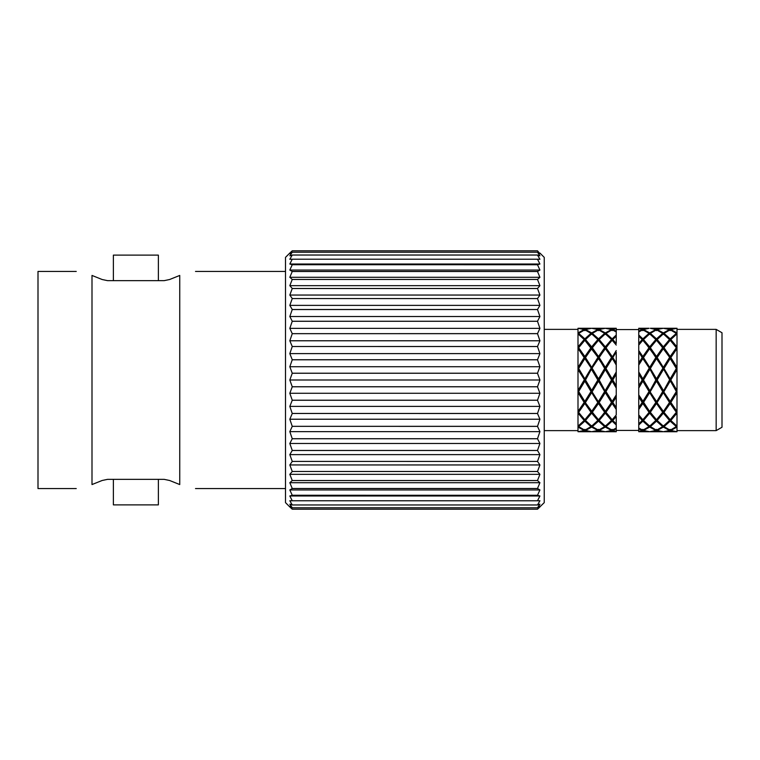 <?xml version="1.0" encoding="UTF-8"?>
<svg xmlns="http://www.w3.org/2000/svg" width="760" height="760" viewBox="0 0 760 760"><rect width="100%" height="100%" fill="white"/><g stroke="black" fill="none" stroke-linecap="round" stroke-linejoin="round"><path stroke-width="1.14" d="M158.375 255.123L113.373 255.123L113.373 280.659L158.375 280.659L158.375 255.123M113.373 504.877L158.375 504.877L158.375 479.341L113.373 479.341L113.373 504.877M76.247 488.566L38 488.566L38 271.434L76.247 271.434M164.15 280.659L107.606 280.659L102.125 279.509L91.998 275.443L91.998 484.557C71.307 489.564 71.307 489.564 91.998 484.557L102.125 480.491L107.606 479.341L164.15 479.341L169.623 480.491L179.75 484.557C200.44 489.564 200.44 489.564 179.75 484.557L179.75 275.443L169.623 279.509L164.15 280.659L169.623 279.509M91.998 275.443C71.307 270.437 71.307 270.437 91.998 275.443M107.606 479.341L102.125 480.491M179.75 275.443C200.44 270.437 200.44 270.437 179.75 275.443M285.503 488.566L195.5 488.566M676.343 368.486L670.168 358.568L670.833 357.542L676.998 367.394L676.998 368.724L676.343 368.486L670.168 378.879L670.168 380L670.833 380L676.998 390.412L676.343 391.514L663.356 368.733L649.695 348.441L642.836 340.252L638.751 345.069L638.751 328.567L638.751 331.17L642.181 329.545L638.761 328.567M638.751 328.253L649.031 328.253L642.836 329.308L638.751 328.253L638.751 329.574L616.246 329.574L616.246 328.567L616.246 332.604L616.246 328.253L612.161 329.308L612.161 330.657M642.836 329.308L642.836 330.657M638.751 332.604L638.751 331.17M642.836 338.846L649.031 333.374L642.836 329.812L638.751 331.959L638.751 334.998L642.836 338.846L642.836 340.433M638.751 336.519L638.751 334.998M638.761 336.158L642.181 339.54L638.751 343.444L638.751 336.158M639.445 344.213L638.761 345.03M676.343 391.514L670.168 401.432L676.998 411.378L676.343 412.262L670.168 403.465L670.168 401.964L669.503 402.458L665.047 395.399L663.356 392.606L663.356 391.267L662.692 391.514L656.497 381.121L656.497 380L655.832 380L649.695 368.733L642.836 358.568L638.751 365.094L638.751 343.453M649.031 347.738L642.836 356.535L638.751 350.541L638.751 345.069M642.836 356.535L642.836 358.036L638.751 352.099L642.181 357.542L638.751 362.957L638.751 352.422M638.751 352.079L638.751 350.541M642.836 358.568L638.761 364.373M655.832 357.542L649.695 367.394L649.695 368.733L642.181 357.542M649.031 368.486L642.836 378.879L642.836 380L638.751 373.188L638.751 362.966M642.836 378.879L638.751 371.925L638.751 365.094M638.751 373.169L638.751 371.916M663.356 413.136L657.163 420.46L663.356 426.123L669.503 420.46L663.356 413.136L663.356 411.559L662.692 412.262L656.497 403.465L656.497 401.964L655.832 402.458L649.695 392.606L649.695 391.267L649.031 391.514L642.836 381.121L642.836 380L642.181 380L638.751 385.842L638.751 373.198L638.751 385.852M642.181 380L638.761 374.158M655.832 380L649.695 391.267L642.836 380L638.761 386.802M638.761 397.043L642.181 402.458L642.836 401.964L638.751 395.618L638.751 386.83M662.692 412.262L656.497 419.748L649.695 411.559L646.256 415.786L649.695 411.559L638.751 394.896M642.836 381.121L638.751 388.075M649.031 391.514L642.836 401.432M638.751 416.546L638.751 395.627L638.751 407.578L642.181 402.458M638.751 428.041L638.751 407.569M662.692 391.514L656.497 401.964L649.695 391.267L638.761 407.892M669.503 402.458L663.356 411.559L656.497 401.964L649.695 411.559L642.836 401.964L642.836 403.465L638.761 409.45M646.256 415.786L642.836 419.748L638.761 414.931M649.031 412.262L642.836 403.465M639.445 415.786L638.761 414.969M638.761 416.556L642.181 420.46L641.136 421.543L638.751 423.842L638.751 416.565M638.761 428.041L642.836 430.188L649.031 426.626L642.836 421.154L638.761 424.992M642.836 421.154L642.836 419.567M638.761 428.83L642.181 430.454L638.751 431.433L638.751 423.462M638.751 431.747L649.031 431.747L642.836 430.692L638.761 431.632M642.836 430.692L642.836 429.343M638.751 431.632L638.751 430.407M638.751 431.433L638.751 427.395M638.751 395.627L638.751 386.802M616.246 430.426L616.246 427.395L616.246 428.83L612.826 430.454L616.246 431.433L616.246 430.426L638.751 430.426M616.246 331.17L612.826 329.545L616.246 328.567M616.246 343.453L616.246 332.604M616.246 343.444L616.246 336.158L612.826 339.54L616.246 343.444M612.826 357.542L616.246 352.099L612.826 357.542L616.246 362.957L616.246 364.373L616.246 352.079M616.246 362.957L616.246 352.422M616.246 374.148L612.826 380L612.161 380L616.246 386.802L616.246 373.188L616.246 397.034L612.826 402.458L616.246 407.578L616.246 397.043M612.826 380L616.246 385.842M616.246 407.569L616.246 395.627L612.161 401.964L612.826 402.458M616.246 427.395L616.246 416.546M616.246 423.842L616.246 416.565L612.826 420.46L616.246 423.842M616.246 431.433L616.246 428.83M592.306 347.738L591.65 348.441L598.5 358.036L598.5 356.535L592.306 347.738L598.5 340.252L605.311 348.441L608.741 344.213L598.5 358.036L611.505 380L612.161 380L612.161 381.121L605.976 391.514L605.311 391.267L612.161 380L612.161 378.879L605.976 368.486L605.311 368.733L612.161 380L616.246 373.188L616.246 364.363L616.246 373.169M616.246 414.979L616.246 407.892L616.246 414.96L615.553 415.786L616.246 414.931M616.246 334.998L616.246 331.959L612.161 329.812L605.976 333.374L612.161 338.846L616.246 334.998L616.246 336.519M608.741 344.213L612.161 340.252L616.246 345.03M578.654 347.738L577.999 348.441L591.65 368.733L591.65 367.394L589.95 364.601L585.504 357.542L584.839 358.036L584.839 356.535L578.654 347.738L584.839 340.252L598.5 358.036L591.65 368.733L605.311 348.441L616.246 364.373M616.246 386.83L616.246 395.608M605.976 391.514L616.236 407.892M616.246 431.632L616.246 430.407M612.161 419.567L612.161 421.154L605.976 426.626L612.161 430.188L616.246 428.041L616.246 423.453M616.246 328.253L605.976 328.253L612.161 329.308M612.161 340.433L612.161 338.846M615.553 344.213L616.246 345.069M577.999 413.136L584.174 420.46L577.999 426.123L577.999 411.559L581.4 415.786L577.999 411.559L577.999 391.276L584.839 380L584.839 381.121L578.654 391.514L577.999 391.267L577.999 368.742L584.839 380L584.839 378.879L578.654 368.486L577.999 368.733L584.839 358.036L591.65 368.733L585.504 380L584.839 380L591.65 368.733L605.311 391.267L599.165 380L598.5 380L616.246 350.541M605.976 347.738L612.161 356.535M605.311 348.622L612.161 358.036L616.246 365.094M612.161 378.879L616.246 371.925M605.976 368.486L612.161 358.568M612.161 381.121L616.246 388.075M612.161 401.432L616.246 394.896M599.165 402.458L598.5 401.964L605.311 391.267L605.311 392.606L599.165 402.458L605.976 412.262L612.161 403.465L616.236 409.45M612.161 403.465L612.161 401.964L611.505 402.458L605.311 392.606M605.976 412.262L612.161 419.748L615.553 415.786M612.161 421.154L616.236 424.992M612.161 429.343L612.161 430.692L616.236 431.632M616.246 431.747L605.976 431.747L612.161 430.692M577.999 369.588L598.5 401.964L591.65 391.267L598.5 380L598.5 381.121L604.646 391.514L605.311 391.267L612.161 401.964L605.311 411.559L608.741 415.786M604.675 431.699L605.948 431.699M604.675 328.301L605.948 328.301M605.311 332.899L599.165 329.545L605.311 328.263L611.505 329.545L605.311 332.899L605.311 334.4M605.311 333.877L611.505 339.54L605.311 346.864L599.165 339.54L605.311 333.877M601.91 344.213L605.311 348.441L605.311 346.864M598.5 358.568L605.311 368.733L605.311 367.394L611.505 357.542M599.165 357.542L605.311 367.394M605.311 390.412L611.505 380M599.165 380L605.311 369.588M605.311 411.378L611.505 402.458M605.311 413.136L611.505 420.46L605.311 426.123L599.165 420.46L605.311 413.136L605.311 411.559L604.646 412.262L601.91 408.481L598.5 403.465L598.5 401.964L605.311 411.559L601.91 415.786L604.646 412.262M605.311 427.101L599.165 430.454L605.311 431.737L611.505 430.454L605.311 427.101L605.311 425.6M592.306 328.253L598.5 329.308L604.646 328.253L592.306 328.253M598.5 330.657L598.5 329.308M598.5 338.846L592.306 333.374L598.5 329.812L604.646 333.374L598.5 338.846L598.5 340.433M598.5 356.535L604.646 347.738M591.65 369.588L597.844 380L598.5 380L598.5 378.879L604.646 368.486M592.306 368.486L598.5 378.879M598.5 401.432L604.646 391.514M592.306 391.514L598.5 381.121M598.5 403.465L592.306 412.262L598.5 419.748L601.91 415.786M598.5 421.154L604.646 426.626L598.5 430.188L592.306 426.626L598.5 421.154L598.5 419.567M598.5 429.343L598.5 430.692L604.646 431.747L592.306 431.747L598.5 430.692M577.999 368.742L577.999 348.622L584.839 358.036L595.07 344.213M592.306 412.262L591.65 411.559L598.5 401.964L597.844 402.458L591.65 392.606L591.65 390.412L597.844 380M581.4 415.786L584.839 419.748L591.65 411.559L584.839 401.964L595.07 415.786M591.65 328.263L597.844 329.545L591.65 332.899L585.504 329.545L591.65 328.263M591.65 334.4L591.65 332.899M591.65 346.864L585.504 339.54L591.65 333.877L597.844 339.54L591.65 346.864L591.65 348.441L588.259 344.213M591.65 367.394L597.844 357.542M585.504 357.542L591.65 348.622M585.504 380L591.65 390.412M591.65 411.378L597.844 402.458M585.504 402.458L591.65 392.606M577.999 391.276L584.839 401.964L584.839 403.465L590.986 412.262L591.65 411.559L591.65 413.136L597.844 420.46L591.65 426.123L585.504 420.46L591.65 413.136M591.65 427.101L585.504 430.454L591.65 431.737L597.844 430.454L591.65 427.101L591.65 425.6M577.999 411.559L591.65 391.267L590.986 391.514L584.839 381.121M584.839 329.308L590.986 328.253L578.654 328.253L584.839 329.308L584.839 330.657M584.839 329.812L590.986 333.374L584.839 338.846L578.654 333.374L584.839 329.812M584.839 340.433L584.839 338.846M584.839 356.535L590.986 347.738M584.839 378.879L590.986 368.486M578.654 368.486L584.839 358.568M577.999 392.606L584.174 402.458L590.986 391.514M578.654 391.514L584.839 401.432M588.259 415.786L590.986 412.262M578.654 412.262L584.839 403.465M584.839 419.567L584.839 421.154L590.986 426.626L584.839 430.188L578.654 426.626L584.839 421.154M584.839 430.692L590.986 431.747L578.654 431.747L584.839 430.692L584.839 429.343M577.999 348.622L581.4 344.213M577.999 328.263L584.174 329.545L577.999 332.899L577.999 328.263M577.999 348.441L577.999 332.899M577.999 333.877L584.174 339.54L577.999 346.864M577.999 367.394L584.174 357.542M577.999 390.412L584.174 380M577.999 411.378L584.174 402.458M577.999 427.101L577.999 431.737L584.174 430.454L577.999 427.101L577.999 426.123M577.999 430.625L544.245 430.625M539.923 253.052L544.245 257.374L544.245 502.626L537.5 509.2L539.923 506.255L537.5 507.784L539.923 504.175L537.5 504.972L539.923 500.736L537.5 500.792L539.923 495.976L537.5 495.282L539.923 489.943L537.5 488.519L292.248 488.519L289.826 482.704L292.248 480.558L289.826 474.344L292.248 471.494L289.826 464.949L292.248 461.434L289.826 454.623L292.248 450.48L289.826 443.479L292.248 438.757L289.826 431.632L292.248 426.379L289.826 419.226L292.248 413.506L289.826 406.391L292.248 400.263L289.826 393.272L292.248 386.792L289.826 380L292.248 373.245L289.826 366.728L292.248 359.784L289.826 353.609L292.248 346.531L289.826 340.774L292.248 333.659L289.826 328.367L292.248 321.242L289.826 316.521L292.248 309.519L289.826 305.377L292.248 298.566L289.826 295.051L292.248 288.505L289.826 285.655L292.248 279.442L289.826 277.295L292.248 271.481L289.826 270.056L292.248 271.481L537.5 271.481L539.923 270.056L537.5 271.51L292.248 271.51M537.5 333.659L292.248 333.659L537.5 333.621L539.923 340.774L537.5 333.659L539.923 328.367L537.5 321.28L292.248 321.28M292.248 279.442L537.5 279.442L539.923 277.295L537.5 279.442L539.923 285.655L537.5 288.505L539.923 295.051L537.5 298.566L539.923 305.377L537.5 309.519L539.923 316.521L537.5 309.558L292.248 309.558M537.5 250.8L292.248 250.8L289.826 253.052L292.248 250.8L289.826 253.745L292.248 252.215L289.826 255.826L292.248 255.027L289.826 259.264L292.248 259.207L289.826 264.024L292.248 264.717L289.826 270.056L539.923 270.056L537.5 264.736L539.923 264.024L537.5 259.226L539.923 259.264L537.5 255.037L539.923 255.826L537.5 252.225L539.923 253.745L537.5 250.8L292.248 250.8M537.5 252.215L292.248 252.215L537.5 252.225M537.5 255.027L292.248 255.027L537.5 255.037M537.5 259.207L292.248 259.207L537.5 259.226M537.5 264.717L292.248 264.717L537.5 264.736M289.826 277.295L539.923 277.295L537.5 271.51M537.5 321.28L539.923 316.521L289.826 316.521M537.5 488.519L539.923 482.704L537.5 480.558L539.923 474.344L537.5 471.494L539.923 464.949L537.5 461.434L539.923 454.623L537.5 450.48L539.923 443.479L537.5 438.757L539.923 431.632L537.5 426.379L539.923 419.226L537.5 413.506L539.923 406.391L537.5 400.263L539.923 393.272L537.5 386.792L539.923 380L537.5 373.245L539.923 366.728L537.5 359.784L539.923 353.609L537.5 346.531L539.923 340.774L289.826 340.774M292.248 488.519L289.826 489.943L292.248 495.264L537.5 495.282L292.248 495.264L289.826 495.976L292.248 500.773L289.826 500.736L292.248 504.963L289.826 504.175L292.248 507.775L289.826 506.255L292.248 509.2L289.826 506.948L292.248 509.2L537.5 509.2L539.923 506.948M537.5 500.773L292.248 500.773L537.5 500.792M537.5 504.963L292.248 504.963L537.5 504.972M537.5 507.775L292.248 507.775L537.5 507.784M539.923 264.024L289.826 264.024M537.5 279.471L292.248 279.471M539.923 285.655L289.826 285.655M537.5 288.505L292.248 288.505L537.5 288.534M539.923 295.051L289.826 295.051M537.5 298.566L292.248 298.566L537.5 298.594M539.923 305.377L289.826 305.377M537.5 309.519L292.248 309.519M537.5 321.242L292.248 321.242M539.923 328.367L289.826 328.367M537.5 346.493L292.248 346.493L537.5 346.531M539.923 353.609L289.826 353.609M537.5 359.736L292.248 359.736M537.5 359.784L292.248 359.784M539.923 366.728L289.826 366.728M537.5 373.207L292.248 373.207M537.5 373.245L292.248 373.245M539.923 380L289.826 380M537.5 386.755L292.248 386.755M537.5 386.792L292.248 386.792M539.923 393.272L289.826 393.272M537.5 400.216L292.248 400.216M537.5 400.263L292.248 400.263M539.923 406.391L289.826 406.391M537.5 413.469L292.248 413.469L537.5 413.506M539.923 419.226L289.826 419.226M537.5 426.341L292.248 426.341L537.5 426.379M539.923 431.632L289.826 431.632M537.5 438.719L292.248 438.719M537.5 438.757L292.248 438.757M539.923 443.479L289.826 443.479M537.5 450.442L292.248 450.442M537.5 450.48L292.248 450.48M539.923 454.623L289.826 454.623M537.5 461.405L292.248 461.405L537.5 461.434M539.923 464.949L289.826 464.949M537.5 471.466L292.248 471.466L537.5 471.494M539.923 474.344L289.826 474.344M537.5 480.529L292.248 480.529M537.5 480.558L292.248 480.558M539.923 482.704L289.826 482.704M537.5 488.49L292.248 488.49M539.923 489.943L289.826 489.943M539.923 495.976L289.826 495.976M537.5 509.2L292.248 509.2M289.826 253.052L285.503 257.374L285.503 502.626L289.826 506.948M662.692 368.486L656.497 378.879L656.497 380L649.695 368.733L642.836 380L643.492 380L649.695 390.412M649.695 346.864L643.492 339.54L649.695 333.877L655.832 339.54L649.695 346.864L649.695 348.441L642.836 358.036L643.492 357.542L649.695 367.394M676.998 413.136L670.833 420.46L676.998 426.123L676.998 411.559L670.168 401.964L676.998 391.267L670.168 380L676.998 368.724L670.168 358.036L676.998 348.441L676.343 347.738L670.168 356.535L670.168 358.036L662.692 347.738L656.497 356.535L656.497 358.036L646.256 344.213M649.695 426.123L643.492 420.46L649.695 413.136L655.832 420.46L649.695 426.123M653.096 415.786L649.695 411.559L649.695 413.136M655.832 402.458L649.695 411.378M649.695 392.606L643.492 402.458M649.695 369.588L643.492 380M649.695 348.622L643.492 357.542M650.332 328.301L655.832 329.545L649.695 332.899L643.492 329.545L649.059 328.301M649.695 332.899L649.695 334.4M650.332 431.699L649.059 431.699M649.695 427.101L655.832 430.454L649.695 431.737L643.492 430.454L649.695 427.101L649.695 425.6M669.503 380L663.356 391.267L656.497 380L649.695 391.267L656.497 401.432M669.503 357.542L663.356 367.394L663.356 368.733L656.497 358.036L649.695 368.733L650.351 368.486L656.497 378.879M662.692 347.738L656.497 340.252L649.695 348.441L650.351 347.738L656.497 356.535M656.497 421.154L650.351 426.626L656.497 430.188L662.692 426.626L656.497 421.154L656.497 419.567M656.497 403.465L650.351 412.262M656.497 381.121L650.351 391.514M656.497 358.568L650.351 368.486M653.096 344.213L650.351 347.738M656.497 338.846L650.351 333.374L656.497 329.812L662.692 333.374L656.497 338.846L656.497 340.433M656.497 329.308L650.351 328.253L662.692 328.253L656.497 329.308L656.497 330.657M662.692 431.747L656.497 430.692L650.351 431.747L662.692 431.747M656.497 430.692L656.497 429.343M676.343 412.262L670.168 419.748L663.356 411.559L659.927 415.786M666.739 415.786L663.356 411.559L670.168 401.964L663.356 391.267L656.497 401.964L663.356 411.378M670.168 401.432L663.356 391.267L670.168 380L663.356 368.733L656.497 380L657.163 380L663.356 390.412M663.356 346.864L657.163 339.54L663.356 333.877L669.503 339.54L663.356 346.864L663.356 348.441L656.497 358.036L657.163 357.542L663.356 367.394M670.168 378.879L664.012 368.486L663.356 368.733L670.168 358.036L659.927 344.213M663.356 392.606L657.163 402.458M663.356 369.588L657.163 380M663.356 348.622L657.163 357.542M663.356 332.899L657.163 329.545L663.356 328.263L669.503 329.545L663.356 332.899L663.356 334.4M663.356 431.737L657.163 430.454L663.356 427.101L669.503 430.454L663.356 431.737M663.356 425.6L663.356 427.101M676.343 347.738L670.168 340.252L663.356 348.441L664.012 347.738L670.168 356.535M670.168 421.154L664.012 426.626L670.168 430.188L676.343 426.626L670.168 421.154L670.168 419.567M670.168 403.465L664.012 412.262M670.168 381.121L664.012 391.514M670.168 358.568L664.012 368.486M666.739 344.213L664.012 347.738M670.168 338.846L664.012 333.374L670.168 329.812L676.343 333.374L670.168 338.846L670.168 340.433M670.168 329.308L664.012 328.253L676.343 328.253L670.168 329.308L670.168 330.657M676.343 431.747L670.168 430.692L664.012 431.747L676.343 431.747M670.168 429.343L670.168 430.692M676.998 411.559L673.597 415.786M676.998 367.394L676.998 348.441L673.597 344.213M676.998 411.378L676.998 392.606L670.833 402.458M676.998 391.276L676.998 392.606M676.998 390.412L676.998 369.588L670.833 380M676.998 368.742L676.998 369.588M676.998 348.622L670.833 357.542M676.998 346.864L670.833 339.54L676.998 333.877L676.998 348.441M676.998 332.899L670.833 329.545L676.998 328.263L676.998 333.877M676.998 431.737L670.833 430.454L676.998 427.101L676.998 431.737M676.998 426.123L676.998 427.101M716.158 430.625L722 427.253L722 332.747L716.158 329.374L716.158 430.625L676.998 430.625M285.503 271.434L195.5 271.434M577.999 329.374L544.245 329.374M716.158 329.374L676.998 329.374"/></g></svg>
